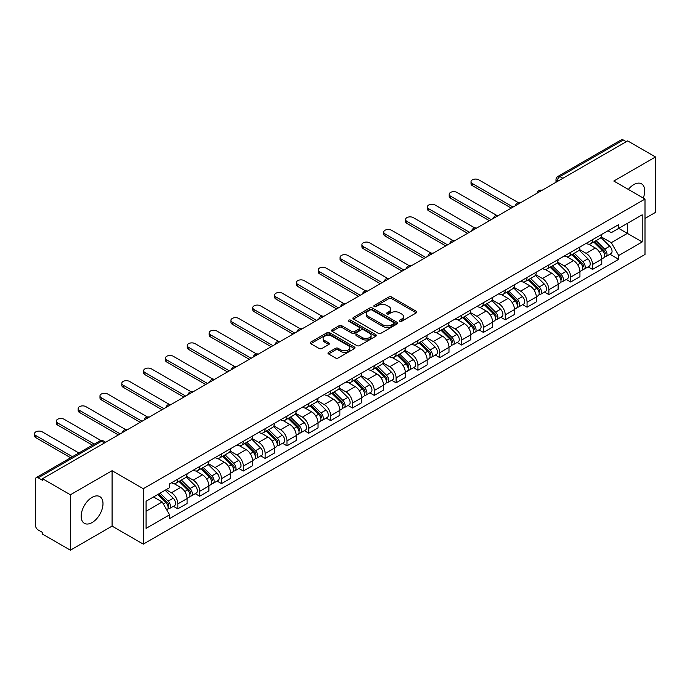 <?xml version="1.0" encoding="UTF-8"?>
<svg xmlns="http://www.w3.org/2000/svg" width="690" height="690" viewBox="0 0 690 690"><rect width="100%" height="100%" fill="white"/><g stroke="black" fill="none" stroke-linecap="round" stroke-linejoin="round"><path stroke-width="1.03" d="M399.777 321.29A1.363 0.785 0 0 0 401.701 321.29L416.294 312.863A1.941 1.121 0 0 0 416.863 312.078A1.941 1.121 0 0 0 416.294 311.285L391.575 297.011A1.941 1.121 0 0 0 388.832 297.011L374.239 305.437A1.363 0.785 0 0 0 373.842 305.989A1.363 0.785 0 0 0 374.239 306.541A1.363 0.785 0 0 0 376.162 306.541L378.051 305.454A6.219 3.588 0 0 1 386.84 305.454L388.901 306.645A6.219 3.588 0 0 1 390.721 309.18A6.219 3.588 0 0 1 388.901 311.716L387.012 312.812A1.363 0.785 0 0 0 386.616 313.363A1.363 0.785 0 0 0 387.012 313.916A1.363 0.785 0 0 0 388.936 313.916L390.825 312.829A6.219 3.588 0 0 1 399.613 312.829L401.666 314.019A6.219 3.588 0 0 1 403.486 316.555A6.219 3.588 0 0 1 401.666 319.091L399.777 320.186A1.363 0.785 0 0 0 399.381 320.738A1.363 0.785 0 0 0 399.777 321.29L399.777 320.186M92.081 522.563A15.43 8.91 120 0 0 102.163 508.961A15.43 8.91 120 0 0 99.791 496.602A15.43 8.91 120 0 0 92.081 497.361A15.43 8.91 120 0 0 81.998 510.962A15.43 8.91 120 0 0 84.361 523.331A15.43 8.91 120 0 0 92.081 522.563M643.261 198.047A15.43 8.91 120 0 0 641.528 183.833A15.43 8.91 120 0 0 633.817 184.592A15.43 8.91 120 0 0 628.357 189.44M328.544 352.357A1.941 1.121 0 0 0 327.974 353.142A1.941 1.121 0 0 0 328.544 353.936L335.478 357.946A1.941 1.121 0 0 0 338.221 357.946L354.427 348.588A1.941 1.121 0 0 0 354.996 347.795A1.941 1.121 0 0 0 354.427 347.001L329.708 332.727A1.941 1.121 0 0 0 326.965 332.727L310.759 342.085A1.941 1.121 0 0 0 310.19 342.878A1.941 1.121 0 0 0 310.759 343.672L319.134 348.51A1.941 1.121 0 0 0 321.876 348.51L328.811 344.5A1.941 1.121 0 0 0 329.38 343.706A1.941 1.121 0 0 0 328.811 342.921L324.662 340.515A5.192 3.002 0 0 1 323.136 338.402A5.192 3.002 0 0 1 326.344 335.625A5.192 3.002 0 0 1 332.011 336.28L348.286 345.673A5.192 3.002 0 0 1 349.804 347.795A5.192 3.002 0 0 1 346.596 350.563A5.192 3.002 0 0 1 340.938 349.916L338.221 348.346A1.941 1.121 0 0 0 335.478 348.346L328.544 352.357L328.544 353.936M143.287 488.718L112.082 470.709L70.389 494.782L42.547 478.705L627.659 140.889L655.5 156.966L613.807 181.039L645.003 199.056L143.287 488.718L143.287 544.134L645.003 254.463L645.003 199.056M378.189 333.287A1.941 1.121 0 0 0 380.932 333.287L397.138 323.929A1.941 1.121 0 0 0 397.707 323.136A1.941 1.121 0 0 0 397.138 322.342L372.419 308.068A1.941 1.121 0 0 0 369.668 308.068L353.47 317.426A1.941 1.121 0 0 0 352.901 318.219A1.941 1.121 0 0 0 353.47 319.013L378.189 333.287M349.269 321.583A1.363 0.785 0 0 1 350.649 321.781L350.649 320.16L375.783 334.676A1.941 1.121 0 0 1 376.352 335.461A1.941 1.121 0 0 1 375.783 336.254L359.576 345.612A1.941 1.121 0 0 1 356.834 345.612L332.114 331.338L332.114 329.76A1.941 1.121 0 0 0 331.545 330.545A1.941 1.121 0 0 0 332.114 331.338M332.114 329.76L339.049 325.749A1.941 1.121 0 0 1 341.791 325.749L351.822 331.536A1.941 1.121 0 0 0 354.565 331.536L359.162 328.88A1.941 1.121 0 0 0 359.731 328.095A1.941 1.121 0 0 0 359.162 327.302L348.726 321.273A1.363 0.785 0 0 1 348.329 320.721A1.363 0.785 0 0 1 349.166 319.988A1.363 0.785 0 0 1 350.649 320.16M70.389 494.782L70.389 550.189L42.547 534.12L42.547 532.499L38.209 529.998A3.959 2.286 -120 0 1 35.414 525.15L35.414 479.429A3.959 2.286 -120 0 1 36.234 477.618L99.61 441.022A3.959 2.286 60 0 1 101.594 441.221L38.209 477.816A3.959 2.286 -120 0 0 36.234 477.618M645.003 218.437L655.5 212.382L655.5 156.966M70.389 550.189L112.082 526.116L143.287 544.134M42.547 478.705L42.547 480.318L38.209 477.816M562.876 178.296L559.944 176.597A3.959 2.286 60 0 0 557.96 176.399L621.345 139.811A3.959 2.286 60 0 1 623.32 140.001L559.944 176.597A3.959 2.286 120 0 0 557.141 181.444L557.141 181.608M626.261 141.7L623.32 140.001M592.538 239.68A9.099 5.253 60 0 1 590.657 243.768L599.886 238.438A9.099 5.253 -120 0 0 601.775 234.35M579.436 249.487L586.103 253.334A9.099 5.253 60 0 1 592.538 264.486L601.775 259.155A9.099 5.253 -120 0 0 595.341 248.003L588.725 244.191M601.775 259.155L601.775 264.08L592.538 269.411L588.113 266.858M590.657 243.768A9.099 5.253 60 0 1 586.172 243.363M592.538 264.486L592.538 269.411M570.716 252.281A9.099 5.253 60 0 1 568.827 256.37L578.065 251.039A9.099 5.253 -120 0 0 579.945 246.951M566.283 279.459L570.716 282.012L579.945 276.681L579.945 271.757A9.099 5.253 -120 0 0 573.511 260.604L566.904 256.792M568.827 256.37A9.099 5.253 60 0 1 564.351 255.964M557.606 262.088L564.282 265.935A9.099 5.253 60 0 1 570.716 277.087L570.716 282.012M548.886 264.882A9.099 5.253 60 0 1 547.006 268.971L556.235 263.64A9.099 5.253 -120 0 0 558.124 259.552M544.462 292.06L548.886 294.613L558.124 289.282L558.124 284.358A9.099 5.253 -120 0 0 551.69 273.206L545.074 269.393M547.006 268.971A9.099 5.253 60 0 1 542.521 268.565M535.785 274.689L542.452 278.536A9.099 5.253 60 0 1 548.886 289.688L548.886 294.613M527.065 277.484A9.099 5.253 60 0 1 525.176 281.572L534.414 276.241A9.099 5.253 -120 0 0 536.294 272.153M522.632 304.661L527.065 307.214L536.294 301.884L536.294 296.959A9.099 5.253 -120 0 0 529.86 285.807L523.253 281.994M525.176 281.572A9.099 5.253 60 0 1 520.7 281.166M513.955 287.29L520.622 291.137A9.099 5.253 60 0 1 527.065 302.289L527.065 307.214M505.235 290.085A9.099 5.253 60 0 1 503.346 294.173L512.584 288.843A9.099 5.253 -120 0 0 514.473 284.754M500.811 317.262L505.235 319.815L514.473 314.485L514.473 309.56A9.099 5.253 -120 0 0 508.03 298.408L501.423 294.596M503.346 294.173A9.099 5.253 60 0 1 498.87 293.768M492.134 299.891L498.801 303.738A9.099 5.253 60 0 1 505.235 314.89L505.235 319.815M483.405 302.686A9.099 5.253 60 0 1 481.525 306.774L490.763 301.444A9.099 5.253 -120 0 0 492.643 297.356M478.981 329.863L483.405 332.416L492.643 327.086L492.643 322.161A9.099 5.253 -120 0 0 486.209 311.009L479.602 307.197M481.525 306.774A9.099 5.253 60 0 1 477.04 306.369M470.304 312.492L476.971 316.339A9.099 5.253 60 0 1 483.405 327.491L483.405 332.416M461.584 315.296A9.099 5.253 60 0 1 459.695 319.375L468.933 314.045A9.099 5.253 -120 0 0 470.813 309.957M457.159 342.464L461.584 345.017L470.813 339.687L470.813 334.762A9.099 5.253 -120 0 0 464.379 323.61L457.772 319.798M459.695 319.375A9.099 5.253 60 0 1 455.219 318.97M448.474 325.094L455.15 328.94A9.099 5.253 60 0 1 461.584 340.092L461.584 345.017M439.754 327.897A9.099 5.253 60 0 1 437.874 331.976L447.103 326.646A9.099 5.253 -120 0 0 448.992 322.558M435.33 355.065L439.754 357.618L448.992 352.288L448.992 347.363A9.099 5.253 -120 0 0 442.557 336.211L435.942 332.399M437.874 331.976A9.099 5.253 60 0 1 433.389 331.571M426.653 337.695L433.32 341.541A9.099 5.253 60 0 1 439.754 352.694L439.754 357.618M417.933 340.498A9.099 5.253 60 0 1 416.044 344.577L425.281 339.247A9.099 5.253 -120 0 0 427.162 335.159M413.5 367.666L417.933 370.22L427.162 364.889L427.162 359.964A9.099 5.253 -120 0 0 420.728 348.812L414.121 345M416.044 344.577A9.099 5.253 60 0 1 411.568 344.172M404.823 350.296L411.499 354.143A9.099 5.253 60 0 1 417.933 365.295L417.933 370.22M396.103 353.099A9.099 5.253 60 0 1 394.223 357.179L403.452 351.848A9.099 5.253 -120 0 0 405.341 347.76M391.679 380.268L396.103 382.821L405.341 377.49L405.341 372.565A9.099 5.253 -120 0 0 398.906 361.413L392.291 357.601M394.223 357.179A9.099 5.253 60 0 1 389.738 356.773M383.002 362.897L389.669 366.744A9.099 5.253 60 0 1 396.103 377.896L396.103 382.821M374.282 365.7A9.099 5.253 60 0 1 372.393 369.78L381.63 364.449A9.099 5.253 -120 0 0 383.511 360.361M369.849 392.869L374.282 395.422L383.511 390.091L383.511 385.167A9.099 5.253 -120 0 0 377.076 374.014L370.47 370.202M372.393 369.78A9.099 5.253 60 0 1 367.917 369.374M361.172 375.498L367.839 379.345A9.099 5.253 60 0 1 374.282 390.497L374.282 395.422M352.452 378.301A9.099 5.253 60 0 1 350.563 382.381L359.801 377.051A9.099 5.253 -120 0 0 361.689 372.962M348.027 405.47L352.452 408.023L361.689 402.693L361.689 397.768A9.099 5.253 -120 0 0 355.247 386.616L348.64 382.803M350.563 382.381A9.099 5.253 60 0 1 346.087 381.975M339.351 388.099L346.018 391.946A9.099 5.253 60 0 1 352.452 403.098L352.452 408.023M330.622 390.902A9.099 5.253 60 0 1 328.742 394.982L337.979 389.652A9.099 5.253 -120 0 0 339.86 385.563M326.197 418.071L330.622 420.624L339.86 415.294L339.86 410.369A9.099 5.253 -120 0 0 333.425 399.217L326.819 395.405M328.742 394.982A9.099 5.253 60 0 1 324.257 394.577M317.521 400.7L324.188 404.547A9.099 5.253 60 0 1 330.622 415.699L330.622 420.624M308.801 403.503A9.099 5.253 60 0 1 306.912 407.583L316.149 402.253A9.099 5.253 -120 0 0 318.03 398.165M304.376 430.672L308.801 433.225L318.038 427.895L318.038 422.97A9.099 5.253 -120 0 0 311.595 411.818L304.989 408.006M306.912 407.583A9.099 5.253 60 0 1 302.436 407.178M295.691 413.301L302.367 417.148A9.099 5.253 60 0 1 308.801 428.3L308.801 433.225M286.971 416.105A9.099 5.253 60 0 1 285.091 420.184L294.32 414.854A9.099 5.253 -120 0 0 296.208 410.766M282.546 443.273L286.971 445.826L296.208 440.496L296.208 435.571A9.099 5.253 -120 0 0 289.774 424.419L283.159 420.607M285.091 420.184A9.099 5.253 60 0 1 280.606 419.779M273.87 425.903L280.537 429.749A9.099 5.253 60 0 1 286.971 440.901L286.971 445.826M265.15 428.706A9.099 5.253 60 0 1 263.261 432.785L272.498 427.455A9.099 5.253 -120 0 0 274.379 423.367M260.716 455.874L265.15 458.427L274.379 453.097L274.379 448.172A9.099 5.253 -120 0 0 267.944 437.02L261.338 433.208M263.261 432.785A9.099 5.253 60 0 1 258.785 432.38M252.04 438.504L258.716 442.35A9.099 5.253 60 0 1 265.15 453.502L265.15 458.427M243.32 441.307A9.099 5.253 60 0 1 241.44 445.386L250.668 440.056A9.099 5.253 -120 0 0 252.557 435.968M238.895 468.476L243.32 471.029L252.557 465.698L252.557 460.773A9.099 5.253 -120 0 0 246.123 449.621L239.508 445.809M241.44 445.386A9.099 5.253 60 0 1 236.955 444.981M230.219 451.105L236.886 454.952A9.099 5.253 60 0 1 243.32 466.104L243.32 471.029M221.499 453.908A9.099 5.253 60 0 1 219.61 457.988L228.847 452.657A9.099 5.253 -120 0 0 230.727 448.578M217.065 481.077L221.499 483.63L230.727 478.299L230.727 473.375A9.099 5.253 -120 0 0 224.293 462.222L217.686 458.41M219.61 457.988A9.099 5.253 60 0 1 215.133 457.582M208.389 463.706L215.056 467.553A9.099 5.253 60 0 1 221.499 478.705L221.499 483.63M199.669 466.509A9.099 5.253 60 0 1 197.78 470.589L207.017 465.258A9.099 5.253 -120 0 0 208.906 461.179M195.244 493.678L199.669 496.231L208.906 490.901L208.906 485.976A9.099 5.253 -120 0 0 202.463 474.824L195.857 471.011M197.78 470.589A9.099 5.253 60 0 1 193.304 470.183M186.567 476.307L193.234 480.154A9.099 5.253 60 0 1 199.669 491.306L199.669 496.231M177.839 479.11A9.099 5.253 60 0 1 175.959 483.19L185.196 477.859A9.099 5.253 -120 0 0 187.076 473.78M173.414 506.279L177.839 508.832L187.076 503.502L187.076 498.577A9.099 5.253 -120 0 0 180.642 487.425L174.035 483.612M175.959 483.19A9.099 5.253 60 0 1 171.474 482.784M166.092 489.693L171.405 492.755A9.099 5.253 60 0 1 177.839 503.907L177.839 508.832M608.002 230.762L611.288 232.659L642.209 214.806L627.374 223.37L627.374 233.384L611.288 242.673L601.257 236.886M146.082 511.256L162.176 501.966L169.585 514.809L146.082 528.385L146.082 501.242L169.585 487.666L169.585 483.871L618.706 224.578L618.706 228.373L642.209 241.948L618.706 255.516L611.288 242.673M642.209 214.806L642.209 241.948M169.585 514.809L169.585 518.604L618.706 259.311L618.706 255.516M112.082 470.709L112.082 526.116M162.176 501.966L153.499 496.955M609.943 254.256L618.706 259.311M400.321 321.48L401.666 320.703A6.219 3.588 0 0 0 403.486 318.168L403.486 316.555M390.721 309.18L390.721 310.793A6.219 3.588 0 0 1 388.901 313.338L387.556 314.114M416.294 311.285L416.294 312.863L391.575 298.623A1.941 1.121 0 0 0 388.832 298.623L374.782 306.74M397.112 323.946L372.419 309.689A1.941 1.121 0 0 0 369.668 309.689L353.496 319.03M393.705 323.688A1.363 0.785 0 0 0 394.102 323.136A1.363 0.785 0 0 0 393.705 322.584L372.005 310.052A1.363 0.785 0 0 0 370.082 310.052L368.089 311.199A6.219 3.588 0 0 0 366.269 313.743A6.219 3.588 0 0 0 368.089 316.279L382.924 324.843A6.219 3.588 0 0 0 391.713 324.843L393.705 323.688L393.705 325.309A1.363 0.785 0 0 0 394.102 324.748L394.102 323.136M366.269 313.743L366.269 315.356A6.219 3.588 0 0 0 368.089 317.892L368.089 316.279M393.705 325.309L391.713 326.456A6.219 3.588 0 0 1 382.924 326.456L368.089 317.892M332.14 331.355L339.049 327.37L339.049 325.749M359.731 328.095L359.731 329.708A1.941 1.121 0 0 1 359.162 330.501L354.565 333.158A1.941 1.121 0 0 1 351.822 333.158L341.791 327.37A1.941 1.121 0 0 0 339.049 327.37M350.649 321.781L375.757 336.272M362.224 337.548A5.192 3.002 0 0 0 367.882 338.195A5.192 3.002 0 0 0 371.091 335.426A5.192 3.002 0 0 0 369.573 333.305L363.837 329.993A1.941 1.121 0 0 0 361.086 329.993L356.488 332.649A1.941 1.121 0 0 0 355.919 333.443A1.941 1.121 0 0 0 356.488 334.236L362.224 337.548L362.224 339.161A5.192 3.002 0 0 0 367.882 339.808A5.192 3.002 0 0 0 371.091 337.039L371.091 335.426M355.919 333.443L355.919 335.055A1.941 1.121 0 0 0 356.488 335.849L356.488 334.236M362.224 339.161L356.488 335.849M349.804 347.795L349.804 349.407A5.192 3.002 0 0 1 346.596 352.185A5.192 3.002 0 0 1 340.938 351.529L338.221 349.968A1.941 1.121 0 0 0 335.478 349.968L328.569 353.953M323.136 338.402L323.136 340.015A5.192 3.002 0 0 0 324.662 342.137L324.662 340.515M328.785 344.517L324.662 342.137M354.401 348.605L329.708 334.348A1.941 1.121 0 0 0 326.965 334.348L310.785 343.689M593.711 242L602.31 250.487A4.951 2.855 60 0 1 603.621 257.905L601.775 258.966M595.427 243.691L599.075 245.795M518.475 202.739L478.791 179.831A4.554 2.631 -0 0 0 473.832 179.262A4.554 2.631 -0 0 0 471.02 181.686A4.554 2.631 -0 0 0 472.357 183.54L513.067 207.052M594.668 241.448L604.086 250.737A2.372 1.371 60 0 1 604.707 254.299A2.372 1.371 60 0 1 604.492 254.386M596.091 240.629L604.69 249.116A4.951 2.855 60 0 1 605.993 256.525A4.951 2.855 60 0 1 604.5 256.689M600.904 237.498L609.727 246.201A4.951 2.855 60 0 1 611.03 253.618L605.993 256.525M511.247 208.104L472.357 185.645A4.554 2.631 180 0 1 471.02 183.79L471.02 181.686M571.889 254.601L580.488 263.088A4.951 2.855 60 0 1 581.791 270.506L579.945 271.567M573.606 256.292L577.245 258.396M496.645 215.34L456.97 192.432A4.554 2.631 -0 0 0 452.01 191.863A4.554 2.631 -0 0 0 449.199 194.287A4.554 2.631 -0 0 0 450.527 196.141L491.245 219.653M572.838 254.058L582.257 263.339A2.372 1.371 60 0 1 582.886 266.901A2.372 1.371 60 0 1 582.67 266.987M574.27 253.23L582.869 261.717A4.951 2.855 60 0 1 584.171 269.126A4.951 2.855 60 0 1 582.679 269.29M579.082 250.099L587.906 258.802A4.951 2.855 60 0 1 589.208 266.219L584.171 269.126M489.426 220.705L450.527 198.246A4.554 2.631 180 0 1 449.199 196.391L449.199 194.287M550.059 267.203L558.659 275.69A4.951 2.855 60 0 1 559.97 283.107L558.124 284.168M551.776 268.902L555.424 270.998M474.815 227.941L435.14 205.034A4.554 2.631 -0 0 0 430.18 204.464A4.554 2.631 -0 0 0 427.369 206.888A4.554 2.631 -0 0 0 428.706 208.742L469.416 232.254M551.017 266.659L560.435 275.94A2.372 1.371 60 0 1 561.056 279.502A2.372 1.371 60 0 1 560.841 279.588M552.44 265.831L561.039 274.318A4.951 2.855 60 0 1 562.341 281.727A4.951 2.855 60 0 1 560.849 281.891M557.253 262.7L566.076 271.403A4.951 2.855 60 0 1 567.378 278.82L562.341 281.727M467.596 233.306L428.706 210.847A4.554 2.631 180 0 1 427.369 208.992L427.369 206.888M528.238 279.804L536.837 288.291A4.951 2.855 60 0 1 538.14 295.708L536.294 296.769M529.955 281.503L533.594 283.599M452.994 240.543L413.31 217.635A4.554 2.631 -0 0 0 408.351 217.065A4.554 2.631 -0 0 0 405.548 219.489A4.554 2.631 -0 0 0 406.876 221.352L447.594 244.855M529.187 279.26L538.605 288.549A2.372 1.371 60 0 1 539.235 292.103A2.372 1.371 60 0 1 539.019 292.189M530.619 278.432L539.209 286.919A4.951 2.855 60 0 1 540.52 294.337A4.951 2.855 60 0 1 539.028 294.492M535.423 275.301L544.246 284.004A4.951 2.855 60 0 1 545.557 291.422L540.52 294.337M445.775 245.907L406.876 223.448A4.554 2.631 180 0 1 405.548 221.594L405.548 219.489M506.408 292.405L515.007 300.892A4.951 2.855 60 0 1 516.31 308.309L514.464 309.37M508.125 294.104L511.773 296.208M431.164 253.144L391.489 230.236A4.554 2.631 -0 0 0 386.529 229.666A4.554 2.631 -0 0 0 383.718 232.09A4.554 2.631 -0 0 0 385.055 233.953L425.764 257.456M507.366 291.861L516.775 301.151A2.372 1.371 60 0 1 517.405 304.704A2.372 1.371 60 0 1 517.19 304.79M508.789 291.033L517.388 299.52A4.951 2.855 60 0 1 518.69 306.938A4.951 2.855 60 0 1 517.198 307.093M513.601 287.903L522.425 296.614A4.951 2.855 60 0 1 523.727 304.023L518.69 306.938M423.945 258.509L385.055 236.049A4.554 2.631 180 0 1 383.718 234.195L383.718 232.09M484.587 305.006L493.186 313.493A4.951 2.855 60 0 1 494.489 320.91L492.643 321.971M486.295 306.705L489.943 308.81M409.343 265.745L369.659 242.837A4.554 2.631 -0 0 0 364.7 242.268A4.554 2.631 -0 0 0 361.896 244.691A4.554 2.631 -0 0 0 363.225 246.554L403.943 270.057M485.536 304.463L494.954 313.752A2.372 1.371 60 0 1 495.575 317.305A2.372 1.371 60 0 1 495.36 317.391M486.959 303.635L495.558 312.122A4.951 2.855 60 0 1 496.869 319.539A4.951 2.855 60 0 1 495.368 319.694M491.772 300.504L500.595 309.215A4.951 2.855 60 0 1 501.906 316.624L496.869 319.539M402.123 271.11L363.225 248.65A4.554 2.631 180 0 1 361.896 246.796L361.896 244.691M462.757 317.607L471.356 326.094A4.951 2.855 60 0 1 472.659 333.512L470.813 334.572M464.474 319.306L468.113 321.411M387.513 278.346L347.838 255.438A4.554 2.631 -0 0 0 342.878 254.869A4.554 2.631 -0 0 0 340.067 257.292A4.554 2.631 -0 0 0 341.403 259.155L382.113 282.659M463.714 317.064L473.124 326.353A2.372 1.371 60 0 1 473.754 329.906A2.372 1.371 60 0 1 473.538 329.993M465.138 316.236L473.737 324.723A4.951 2.855 60 0 1 475.039 332.14A4.951 2.855 60 0 1 473.547 332.295M469.95 313.105L478.774 321.816A4.951 2.855 60 0 1 480.076 329.225L475.039 332.14M380.294 283.711L341.403 261.251A4.554 2.631 180 0 1 340.067 259.397L340.067 257.292M440.927 330.208L449.526 338.695A4.951 2.855 60 0 1 450.837 346.113L448.992 347.173M442.644 331.907L446.292 334.012M365.691 290.947L326.008 268.039A4.554 2.631 -0 0 0 321.048 267.47A4.554 2.631 -0 0 0 318.237 269.894A4.554 2.631 -0 0 0 319.574 271.757L360.284 295.26M441.885 329.665L451.303 338.954A2.372 1.371 60 0 1 451.924 342.507A2.372 1.371 60 0 1 451.709 342.594M443.308 328.837L451.907 337.324A4.951 2.855 60 0 1 453.209 344.741A4.951 2.855 60 0 1 451.717 344.897M448.12 325.706L456.944 334.417A4.951 2.855 60 0 1 458.246 341.826L453.209 344.741M358.464 296.312L319.574 273.852A4.554 2.631 180 0 1 318.237 271.998L318.237 269.894M419.106 342.809L427.705 351.296A4.951 2.855 60 0 1 429.007 358.714L427.162 359.775M420.822 344.508L424.462 346.613M343.862 303.548L304.187 280.64A4.554 2.631 -0 0 0 299.227 280.071A4.554 2.631 -0 0 0 296.415 282.495A4.554 2.631 -0 0 0 297.744 284.358L338.462 307.861M420.055 342.266L429.473 351.555A2.372 1.371 60 0 1 430.103 355.109A2.372 1.371 60 0 1 429.887 355.195M421.487 341.438L430.086 349.925A4.951 2.855 60 0 1 431.388 357.342A4.951 2.855 60 0 1 429.896 357.498M426.299 338.307L435.123 347.018A4.951 2.855 60 0 1 436.425 354.427L431.388 357.342M336.642 308.913L297.744 286.454A4.554 2.631 180 0 1 296.415 284.599L296.415 282.495M397.276 355.41L405.875 363.897A4.951 2.855 60 0 1 407.186 371.315L405.341 372.376M398.993 357.11L402.641 359.214M322.032 316.149L282.357 293.241A4.554 2.631 -0 0 0 277.397 292.672A4.554 2.631 -0 0 0 274.586 295.096A4.554 2.631 -0 0 0 275.922 296.959L316.632 320.462M398.234 354.867L407.652 364.156A2.372 1.371 60 0 1 408.273 367.71A2.372 1.371 60 0 1 408.057 367.796M399.657 354.039L408.256 362.526A4.951 2.855 60 0 1 409.558 369.944A4.951 2.855 60 0 1 408.066 370.099M404.469 350.908L413.293 359.619A4.951 2.855 60 0 1 414.595 367.028L409.558 369.944M314.812 321.514L275.922 299.055A4.554 2.631 180 0 1 274.586 297.2L274.586 295.096M375.455 368.012L384.054 376.498A4.951 2.855 60 0 1 385.356 383.916L383.511 384.977M377.171 369.711L380.811 371.815M300.21 328.751L260.527 305.843A4.554 2.631 -0 0 0 255.567 305.273A4.554 2.631 -0 0 0 252.764 307.697A4.554 2.631 -0 0 0 254.093 309.56L294.811 333.063M376.404 367.468L385.822 376.757A2.372 1.371 60 0 1 386.452 380.311A2.372 1.371 60 0 1 386.236 380.397M377.835 366.64L386.426 375.127A4.951 2.855 60 0 1 387.737 382.545A4.951 2.855 60 0 1 386.245 382.7M382.639 363.509L391.463 372.221A4.951 2.855 60 0 1 392.774 379.629L387.737 382.545M292.991 334.115L254.093 311.656A4.554 2.631 180 0 1 252.764 309.801L252.764 307.697M353.625 380.613L362.224 389.1A4.951 2.855 60 0 1 363.527 396.517L361.681 397.578M355.341 382.312L358.99 384.416M278.38 341.352L238.706 318.444A4.554 2.631 -0 0 0 233.746 317.874A4.554 2.631 -0 0 0 230.934 320.298A4.554 2.631 -0 0 0 232.271 322.161L272.981 345.664M354.582 380.069L363.992 389.358A2.372 1.371 60 0 1 364.622 392.912A2.372 1.371 60 0 1 364.406 392.998M356.005 379.241L364.605 387.728A4.951 2.855 60 0 1 365.907 395.146A4.951 2.855 60 0 1 364.415 395.301M360.818 376.11L369.642 384.822A4.951 2.855 60 0 1 370.944 392.231L365.907 395.146M271.161 346.716L232.271 324.257A4.554 2.631 180 0 1 230.934 322.403L230.934 320.298M331.804 393.214L340.403 401.701A4.951 2.855 60 0 1 341.705 409.118L339.86 410.179M333.512 394.913L337.16 397.017M256.559 353.953L216.876 331.045A4.554 2.631 -0 0 0 211.916 330.476A4.554 2.631 -0 0 0 209.113 332.899A4.554 2.631 -0 0 0 210.441 334.762L251.16 358.265M332.753 392.67L342.171 401.96A2.372 1.371 60 0 1 342.792 405.513A2.372 1.371 60 0 1 342.576 405.599M334.176 391.842L342.775 400.329A4.951 2.855 60 0 1 344.086 407.747A4.951 2.855 60 0 1 342.585 407.902M338.988 388.712L347.812 397.423A4.951 2.855 60 0 1 349.123 404.832L344.086 407.747M249.34 359.318L210.441 336.858A4.554 2.631 180 0 1 209.113 335.004L209.113 332.899M309.974 405.815L318.573 414.302A4.951 2.855 60 0 1 319.875 421.719L318.03 422.78M311.69 407.514L315.33 409.619M234.729 366.554L195.054 343.646A4.554 2.631 -0 0 0 190.095 343.077A4.554 2.631 -0 0 0 187.283 345.5A4.554 2.631 -0 0 0 188.62 347.363L229.33 370.866M310.931 405.272L320.341 414.561A2.372 1.371 60 0 1 320.971 418.114A2.372 1.371 60 0 1 320.755 418.2M312.354 404.444L320.954 412.93A4.951 2.855 60 0 1 322.256 420.348A4.951 2.855 60 0 1 320.764 420.503M317.167 401.313L325.99 410.024A4.951 2.855 60 0 1 327.293 417.433L322.256 420.348M227.51 371.919L188.62 349.459A4.554 2.631 180 0 1 187.283 347.605L187.283 345.5M288.144 418.416L296.743 426.903A4.951 2.855 60 0 1 298.054 434.321L296.208 435.381M289.86 420.115L293.509 422.22M212.908 379.155L173.225 356.247A4.554 2.631 -0 0 0 168.265 355.678A4.554 2.631 -0 0 0 165.453 358.101A4.554 2.631 -0 0 0 166.79 359.964L207.5 383.468M289.101 417.873L298.52 427.162A2.372 1.371 60 0 1 299.141 430.715A2.372 1.371 60 0 1 298.925 430.802M290.524 417.045L299.124 425.532A4.951 2.855 60 0 1 300.426 432.949A4.951 2.855 60 0 1 298.934 433.104M295.337 413.914L304.161 422.625A4.951 2.855 60 0 1 305.463 430.034L300.426 432.949M205.68 384.52L166.79 362.06A4.554 2.631 180 0 1 165.453 360.206L165.453 358.101M266.323 431.017L274.922 439.504A4.951 2.855 60 0 1 276.224 446.922L274.379 447.983M268.039 432.716L271.679 434.821M191.078 391.756L151.403 368.848A4.554 2.631 -0 0 0 146.444 368.279A4.554 2.631 -0 0 0 143.632 370.703A4.554 2.631 -0 0 0 144.96 372.565L185.679 396.069M267.28 430.474L276.69 439.763A2.372 1.371 60 0 1 277.32 443.316A2.372 1.371 60 0 1 277.104 443.403M268.703 429.646L277.302 438.133A4.951 2.855 60 0 1 278.605 445.55A4.951 2.855 60 0 1 277.113 445.706M273.516 426.515L282.339 435.226A4.951 2.855 60 0 1 283.642 442.635L278.605 445.55M183.859 397.121L144.96 374.661A4.554 2.631 180 0 1 143.632 372.807L143.632 370.703M244.493 443.627L253.092 452.105A4.951 2.855 60 0 1 254.403 459.523L252.557 460.584M246.209 445.317L249.858 447.422M169.248 404.357L129.573 381.449A4.554 2.631 -0 0 0 124.614 380.88A4.554 2.631 -0 0 0 121.802 383.304A4.554 2.631 -0 0 0 123.139 385.167L163.849 408.67M245.45 443.075L254.869 452.364A2.372 1.371 60 0 1 255.49 455.918A2.372 1.371 60 0 1 255.274 456.004M246.873 442.247L255.472 450.734A4.951 2.855 60 0 1 256.775 458.151A4.951 2.855 60 0 1 255.283 458.307M251.686 439.116L260.51 447.827A4.951 2.855 60 0 1 261.812 455.236L256.775 458.151M162.029 409.722L123.139 387.263A4.554 2.631 180 0 1 121.802 385.408L121.802 383.304M222.672 456.228L231.271 464.706A4.951 2.855 60 0 1 232.573 472.124L230.727 473.185M224.388 457.918L228.028 460.023M147.427 416.958L107.744 394.05A4.554 2.631 -0 0 0 102.784 393.481A4.554 2.631 -0 0 0 99.981 395.905A4.554 2.631 -0 0 0 101.309 397.768L142.028 421.271M223.62 455.676L233.039 464.965A2.372 1.371 60 0 1 233.669 468.519A2.372 1.371 60 0 1 233.453 468.605M225.052 454.848L233.643 463.335A4.951 2.855 60 0 1 234.954 470.752A4.951 2.855 60 0 1 233.462 470.908M229.856 451.717L238.68 460.428A4.951 2.855 60 0 1 239.991 467.846L234.954 470.752M140.208 422.323L101.309 399.864A4.554 2.631 180 0 1 99.981 398.009L99.981 395.905M200.842 468.829L209.441 477.308A4.951 2.855 60 0 1 210.743 484.725L208.898 485.786M202.558 470.52L206.207 472.624M125.597 429.56L85.922 406.652A4.554 2.631 -0 0 0 80.963 406.082A4.554 2.631 -0 0 0 78.151 408.506A4.554 2.631 -0 0 0 79.488 410.369L120.198 433.872M201.799 468.277L211.209 477.566A2.372 1.371 60 0 1 211.839 481.12A2.372 1.371 60 0 1 211.623 481.206M203.222 467.449L211.821 475.936A4.951 2.855 60 0 1 213.124 483.354A4.951 2.855 60 0 1 211.632 483.509M208.035 464.318L216.858 473.03A4.951 2.855 60 0 1 218.161 480.447L213.124 483.354M118.378 434.924L79.488 412.465A4.554 2.631 180 0 1 78.151 410.61L78.151 408.506M179.02 481.43L187.62 489.909A4.951 2.855 60 0 1 188.922 497.326L187.076 498.387M180.728 483.121L184.377 485.225M100.973 440.548L64.092 419.253A4.554 2.631 -0 0 0 59.133 418.683A4.554 2.631 -0 0 0 56.33 421.107A4.554 2.631 -0 0 0 57.658 422.97L94.28 444.11M179.969 480.878L189.388 490.167A2.372 1.371 60 0 1 190.017 493.721A2.372 1.371 60 0 1 189.793 493.807M181.392 480.05L189.992 488.537A4.951 2.855 60 0 1 191.303 495.955A4.951 2.855 60 0 1 189.802 496.11M186.205 476.919L195.029 485.631A4.951 2.855 60 0 1 196.339 493.048L191.303 495.955M92.46 445.154L57.658 425.066A4.554 2.631 180 0 1 56.33 423.212L56.33 421.107M157.7 494.532L165.79 502.51A4.951 2.855 60 0 1 167.092 509.927L166.851 510.065M158.907 495.722L162.547 497.826M78.884 452.994L42.271 431.854A4.554 2.631 -0 0 0 37.312 431.285A4.554 2.631 -0 0 0 34.5 433.708A4.554 2.631 -0 0 0 35.837 435.571L72.45 456.711M158.657 493.98L167.558 502.769A2.372 1.371 60 0 1 168.188 506.322A2.372 1.371 60 0 1 167.972 506.408M160.08 493.16L168.17 501.138A4.951 2.855 60 0 1 169.473 508.556A4.951 2.855 60 0 1 167.981 508.711M165.117 490.254L173.207 498.232A4.951 2.855 60 0 1 174.51 505.649L169.473 508.556M70.63 457.755L35.837 437.667A4.554 2.631 180 0 1 34.5 435.813L34.5 433.708M557.279 181.522L557.141 181.444A3.959 2.286 0 0 1 555.985 179.831L555.985 182.272M199.669 491.306L208.906 485.976M221.499 478.705L230.727 473.375M243.32 466.104L252.557 460.773M265.15 453.502L274.379 448.172M286.971 440.901L296.208 435.571M308.801 428.3L318.038 422.97M330.622 415.699L339.86 410.369M352.452 403.098L361.689 397.768M374.282 390.497L383.511 385.167M396.103 377.896L405.341 372.565M417.933 365.295L427.162 359.964M439.754 352.694L448.992 347.363M461.584 340.092L470.813 334.762M483.405 327.491L492.643 322.161M505.235 314.89L514.473 309.56M527.065 302.289L536.294 296.959M548.886 289.688L558.124 284.358M570.716 277.087L579.945 271.757M177.839 503.907L187.076 498.577M171.405 492.755L180.642 487.425M193.234 480.154L202.463 474.824M215.056 467.553L224.293 462.222M236.886 454.952L246.123 449.621M258.716 442.35L267.944 437.02M280.537 429.749L289.774 424.419M302.367 417.148L311.595 411.818M324.188 404.547L333.425 399.217M346.018 391.946L355.247 386.616M367.839 379.345L377.076 374.014M389.669 366.744L398.906 361.413M411.499 354.143L420.728 348.812M433.32 341.541L442.557 336.211M455.15 328.94L464.379 323.61M476.971 316.339L486.209 311.009M498.801 303.738L508.03 298.408M520.622 291.137L529.86 285.807M542.452 278.536L551.69 273.206M564.282 265.935L573.511 260.604M586.103 253.334L595.341 248.003M541.788 190.475A3.959 2.286 120 0 0 540.037 191.484M519.958 203.076A3.959 2.286 120 0 0 518.216 204.085M498.137 215.677A3.959 2.286 120 0 0 496.386 216.686M476.307 228.278A3.959 2.286 120 0 0 474.565 229.287M454.486 240.879A3.959 2.286 120 0 0 452.735 241.888M432.656 253.48A3.959 2.286 120 0 0 430.905 254.489M410.826 266.081A3.959 2.286 120 0 0 409.084 267.09M389.005 278.682A3.959 2.286 120 0 0 387.254 279.692M367.175 291.284A3.959 2.286 120 0 0 365.433 292.293M345.354 303.885A3.959 2.286 120 0 0 343.603 304.894M323.524 316.486A3.959 2.286 120 0 0 321.781 317.495M301.703 329.087A3.959 2.286 120 0 0 299.952 330.096M279.873 341.688A3.959 2.286 120 0 0 278.122 342.697M258.043 354.289A3.959 2.286 120 0 0 256.301 355.298M236.222 366.89A3.959 2.286 120 0 0 234.471 367.899M214.392 379.491A3.959 2.286 120 0 0 212.649 380.501M192.57 392.093A3.959 2.286 120 0 0 190.82 393.102M170.741 404.694A3.959 2.286 120 0 0 168.998 405.703M148.919 417.295A3.959 2.286 120 0 0 147.168 418.304M127.089 429.896A3.959 2.286 120 0 0 125.338 430.905M104.526 442.92L101.594 441.221A3.959 2.286 120 0 1 103.569 441.022A3.959 3.959 0 0 0 99.61 441.022M401.666 320.703L401.666 319.091M387.012 313.916L387.012 312.812M388.901 313.338L388.901 311.716M374.239 306.541L374.239 305.437M388.832 298.623L388.832 297.011M391.575 298.623L391.575 297.011M353.47 319.013L353.47 317.426M369.668 309.689L369.668 308.068M372.419 309.689L372.419 308.068M397.138 323.929L397.138 322.342M382.924 326.456L382.924 324.843M391.713 326.456L391.713 324.843M341.791 327.37L341.791 325.749M351.822 333.158L351.822 331.536M354.565 333.158L354.565 331.536M359.162 330.501L359.162 328.88M375.783 336.254L375.783 334.676M335.478 349.968L335.478 348.346M338.221 349.968L338.221 348.346M340.938 351.529L340.938 349.916M328.811 344.5L328.811 342.921M310.759 343.672L310.759 342.085M326.965 334.348L326.965 332.727M329.708 334.348L329.708 332.727M354.427 348.588L354.427 347.001M602.31 250.487L599.472 252.126M605.199 253.213L604.311 253.73M609.727 246.201L604.69 249.116M472.357 185.645L472.357 183.54M580.488 263.088L577.642 264.727M583.378 265.814L582.481 266.331M587.906 258.802L582.869 261.717M450.527 198.246L450.527 196.141M558.659 275.69L555.821 277.328M561.548 278.415L560.659 278.933M566.076 271.403L561.039 274.318M428.706 210.847L428.706 208.742M536.837 288.291L533.991 289.929M539.727 291.016L538.83 291.534M544.246 284.004L539.209 286.919M406.876 223.448L406.876 221.352M515.007 300.892L512.17 302.531M517.897 303.617L517.008 304.135M522.425 296.614L517.388 299.52M385.055 236.049L385.055 233.953M493.186 313.493L490.34 315.132M496.067 316.218L495.179 316.736M500.595 309.215L495.558 312.122M363.225 248.65L363.225 246.554M471.356 326.094L468.519 327.733M474.246 328.82L473.357 329.337M478.774 321.816L473.737 324.723M341.403 261.251L341.403 259.155M449.526 338.695L446.689 340.334M452.416 341.421L451.527 341.938M456.944 334.417L451.907 337.324M319.574 273.852L319.574 271.757M427.705 351.296L424.859 352.935M430.595 354.022L429.697 354.539M435.123 347.018L430.086 349.925M297.744 286.454L297.744 284.358M405.875 363.897L403.038 365.536M408.765 366.623L407.876 367.14M413.293 359.619L408.256 362.526M275.922 299.055L275.922 296.959M384.054 376.498L381.208 378.137M386.943 379.224L386.046 379.741M391.463 372.221L386.426 375.127M254.093 311.656L254.093 309.56M362.224 389.1L359.387 390.738M365.113 391.825L364.225 392.343M369.642 384.822L364.605 387.728M232.271 324.257L232.271 322.161M340.403 401.701L337.557 403.339M343.292 404.426L342.395 404.944M347.812 397.423L342.775 400.329M210.441 336.858L210.441 334.762M318.573 414.302L315.735 415.941M321.462 417.027L320.574 417.545M325.99 410.024L320.954 412.93M188.62 349.459L188.62 347.363M296.743 426.903L293.906 428.542M299.632 429.629L298.744 430.146M304.161 422.625L299.124 425.532M166.79 362.06L166.79 359.964M274.922 439.504L272.076 441.143M277.811 442.23L276.914 442.747M282.339 435.226L277.302 438.133M144.96 374.661L144.96 372.565M253.092 452.105L250.254 453.744M255.981 454.831L255.093 455.348M260.51 447.827L255.472 450.734M123.139 387.263L123.139 385.167M231.271 464.706L228.424 466.345M234.16 467.432L233.263 467.949M238.68 460.428L233.643 463.335M101.309 399.864L101.309 397.768M209.441 477.308L206.603 478.946M212.33 480.033L211.442 480.55M216.858 473.03L211.821 475.936M79.488 412.465L79.488 410.369M187.62 489.909L184.773 491.547M190.509 492.634L189.612 493.152M195.029 485.631L189.992 488.537M57.658 425.066L57.658 422.97M165.79 502.51L163.314 503.942M168.679 505.235L167.791 505.753M173.207 498.232L168.17 501.138M35.837 437.667L35.837 435.571M542.124 190.276A3.959 3.959 0 0 0 537.044 193.209M520.295 202.877A3.959 3.959 0 0 0 515.214 205.81M498.473 215.478A3.959 3.959 0 0 0 493.393 218.411M476.643 228.079A3.959 3.959 0 0 0 471.563 231.012M454.814 240.681A3.959 3.959 0 0 0 449.742 243.613M432.992 253.282A3.959 3.959 0 0 0 427.912 256.214M411.162 265.883A3.959 3.959 0 0 0 406.091 268.815M389.341 278.484A3.959 3.959 0 0 0 384.261 281.416M367.511 291.085A3.959 3.959 0 0 0 362.44 294.018M345.69 303.686A3.959 3.959 0 0 0 340.61 306.619M323.86 316.287A3.959 3.959 0 0 0 318.78 319.22M302.03 328.889A3.959 3.959 0 0 0 296.959 331.821M280.209 341.49A3.959 3.959 0 0 0 275.129 344.422M258.379 354.091A3.959 3.959 0 0 0 253.308 357.023M236.558 366.692A3.959 3.959 0 0 0 231.478 369.624M214.728 379.293A3.959 3.959 0 0 0 209.657 382.226M192.907 391.894A3.959 3.959 0 0 0 187.827 394.827M171.077 404.495A3.959 3.959 0 0 0 165.997 407.428M149.247 417.096A3.959 3.959 0 0 0 144.175 420.029M127.426 429.697A3.959 3.959 0 0 0 122.346 432.63M105.691 442.247L103.569 441.022M557.96 176.399A3.959 3.959 0 0 0 555.985 179.831"/></g></svg>
